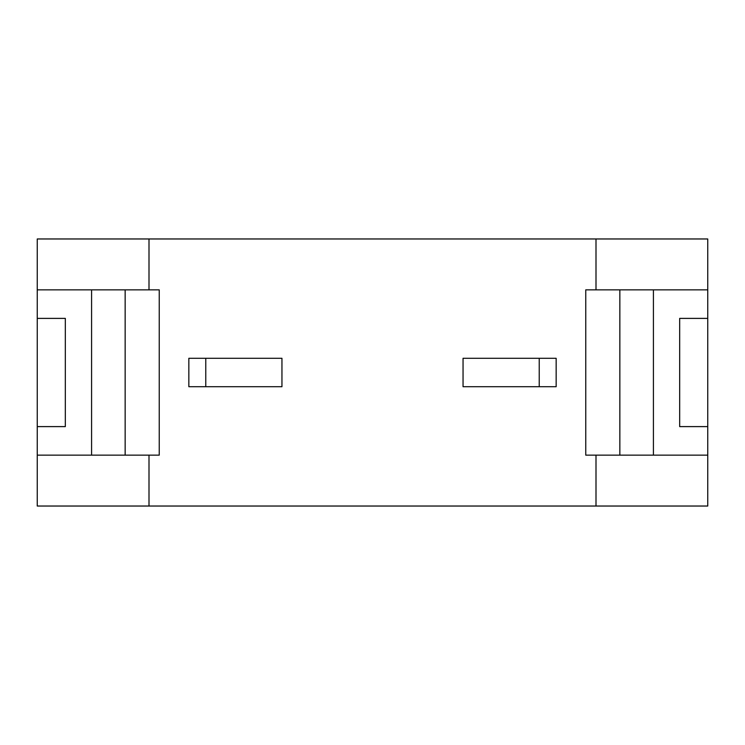 <?xml version="1.0" encoding="UTF-8"?>
<svg xmlns="http://www.w3.org/2000/svg" width="745" height="745" viewBox="0 0 745 745"><rect width="100%" height="100%" fill="white"/><g stroke="black" fill="none" stroke-linecap="round" stroke-linejoin="round"><path stroke-width="1.12" d="M596 506.032L707.75 506.032L707.75 455.148L707.75 506.032L596 506.032L596 455.148L596 506.032L149 506.032L149 455.148L149 506.032L37.25 506.032L37.25 426.606L65.327 426.606L65.327 318.394L37.25 318.394L37.25 289.852L91.588 289.852L91.588 455.148L37.25 455.148L37.25 506.032L149 506.032M596 238.968L596 289.852L596 238.968L707.75 238.968L37.25 238.968L37.25 455.148L91.588 455.148L91.588 289.852L125.151 289.852L125.151 455.148L91.588 455.148L159.244 455.148L159.244 289.852L37.25 289.852L37.25 238.968L149 238.968L149 289.852L149 238.968M188.839 358.298L188.839 386.702L188.839 358.298L205.769 358.298L205.769 386.702L188.839 386.702L205.769 386.702L205.769 358.298L281.955 358.298L281.955 386.702L281.955 358.298L188.839 358.298M556.161 386.702L556.161 358.298L556.161 386.702L463.045 386.702L463.045 358.298L463.045 386.702L539.231 386.702L539.231 358.298L539.231 386.702L556.161 386.702M707.75 318.394L707.75 238.968L707.75 318.394L679.673 318.394L679.673 426.606L707.75 426.606L707.75 318.394L707.75 455.148L707.75 426.606L679.673 426.606L679.673 318.394L707.75 318.394M707.75 455.148L653.412 455.148L653.412 289.852L707.75 289.852L653.412 289.852L653.412 455.148L619.849 455.148L619.849 289.852L653.412 289.852L585.756 289.852L585.756 455.148L707.75 455.148M37.25 318.394L65.327 318.394L65.327 426.606L37.25 426.606L37.25 318.394M281.955 386.702L205.769 386.702L281.955 386.702M463.045 358.298L556.161 358.298L463.045 358.298M125.151 289.852L159.244 289.852L159.244 455.148L125.151 455.148L125.151 289.852M585.756 289.852L619.849 289.852L619.849 455.148L585.756 455.148L585.756 289.852"/></g></svg>
